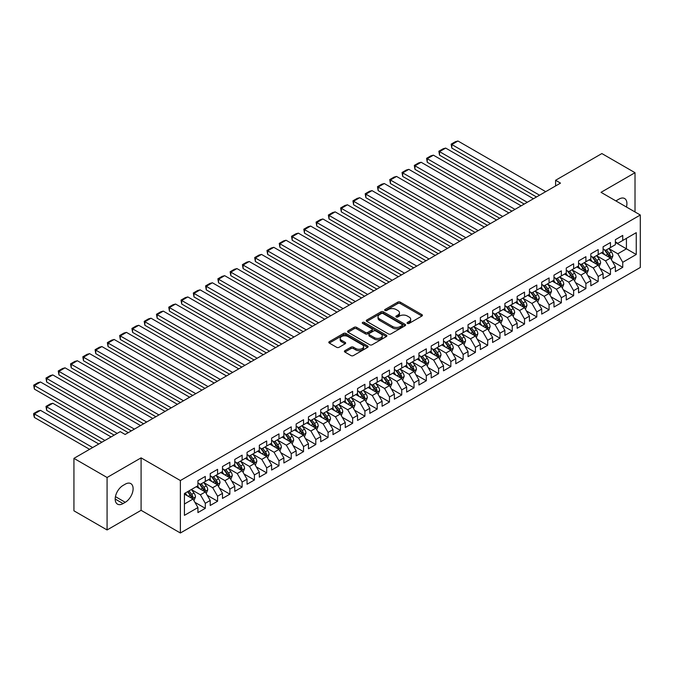 <?xml version="1.0" encoding="UTF-8"?>
<svg xmlns="http://www.w3.org/2000/svg" width="674" height="674" viewBox="0 0 674 674"><rect width="100%" height="100%" fill="white"/><g stroke="black" fill="none" stroke-linecap="round" stroke-linejoin="round"><path stroke-width="1.01" d="M407.425 323.419A1.196 0.691 0 0 0 409.118 323.419L421.924 316.022A1.702 0.986 0 0 0 422.421 315.331A1.702 0.986 0 0 0 421.924 314.632L400.23 302.112A1.702 0.986 0 0 0 397.82 302.112L385.014 309.501A1.196 0.691 0 0 0 384.66 309.989A1.196 0.691 0 0 0 385.014 310.478A1.196 0.691 0 0 0 386.699 310.478L388.359 309.518A5.451 3.151 0 0 1 396.068 309.518L397.879 310.562A5.451 3.151 0 0 1 399.471 312.787A5.451 3.151 0 0 1 397.879 315.019L396.219 315.971A1.196 0.691 0 0 0 395.874 316.46A1.196 0.691 0 0 0 396.219 316.949A1.196 0.691 0 0 0 397.904 316.949L399.564 315.988A5.451 3.151 0 0 1 407.281 315.988L409.084 317.033A5.451 3.151 0 0 1 410.685 319.257A5.451 3.151 0 0 1 409.084 321.49L407.425 322.442A1.196 0.691 0 0 0 407.079 322.93A1.196 0.691 0 0 0 407.425 323.419L407.425 322.442M344.911 350.674A1.702 0.986 0 0 0 344.414 351.373A1.702 0.986 0 0 0 344.911 352.064L350.994 355.577A1.702 0.986 0 0 0 353.412 355.577L367.625 347.371A1.702 0.986 0 0 0 368.13 346.672A1.702 0.986 0 0 0 367.625 345.981L345.939 333.453A1.702 0.986 0 0 0 343.529 333.453L329.308 341.667A1.702 0.986 0 0 0 328.802 342.358A1.702 0.986 0 0 0 329.308 343.058L336.655 347.304A1.702 0.986 0 0 0 339.064 347.304L345.155 343.782A1.702 0.986 0 0 0 345.652 343.091A1.702 0.986 0 0 0 345.155 342.392L341.507 340.294A4.558 2.629 0 0 1 340.176 338.432A4.558 2.629 0 0 1 342.99 335.997A4.558 2.629 0 0 1 347.952 336.57L362.233 344.81A4.558 2.629 0 0 1 363.572 346.672A4.558 2.629 0 0 1 360.759 349.107A4.558 2.629 0 0 1 355.788 348.534L353.412 347.161A1.702 0.986 0 0 0 350.994 347.161L344.911 350.674L344.911 352.064L350.994 348.576L350.994 347.161M107.082 477.495L107.082 529.958L141.093 510.319L141.093 457.865L107.082 477.495L73.938 458.362L120.216 431.638L125.128 434.469L560.498 183.117L555.587 180.278L555.587 185.957M141.093 457.865L180.379 480.545L640.3 215.014L640.3 267.468L180.379 532.999L180.379 480.545M635.018 211.965L635.018 172.696L601.014 192.334L640.3 215.014M635.018 172.696L601.874 153.562L555.587 180.278M388.477 333.942A1.702 0.986 0 0 0 390.886 333.942L405.108 325.727A1.702 0.986 0 0 0 405.605 325.037A1.702 0.986 0 0 0 405.108 324.337L383.413 311.818A1.702 0.986 0 0 0 381.004 311.818L366.782 320.024A1.702 0.986 0 0 0 366.285 320.723A1.702 0.986 0 0 0 366.782 321.414L388.477 333.942M363.101 323.672A1.196 0.691 0 0 1 364.314 323.84L364.314 322.425L386.371 335.155A1.702 0.986 0 0 1 386.868 335.854A1.702 0.986 0 0 1 386.371 336.553L372.149 344.759A1.702 0.986 0 0 1 369.74 344.759L348.045 332.24L348.045 330.841A1.702 0.986 0 0 0 347.548 331.541A1.702 0.986 0 0 0 348.045 332.24M348.045 330.841L354.128 327.328A1.702 0.986 0 0 1 356.538 327.328L365.342 332.408A1.702 0.986 0 0 0 367.751 332.408L371.787 330.083A1.702 0.986 0 0 0 372.284 329.384A1.702 0.986 0 0 0 371.787 328.685L362.629 323.402A1.196 0.691 0 0 1 362.275 322.913A1.196 0.691 0 0 1 363.016 322.273A1.196 0.691 0 0 1 364.314 322.425M615.379 242.446L626.424 248.824L626.424 238.335L636.248 232.665L622.742 240.466L622.742 235.428L615.379 239.683L615.379 244.713L610.467 247.552L610.467 242.522L603.095 246.768L603.095 251.806L598.192 254.637L598.192 249.607L590.82 253.862L590.82 258.892L585.908 261.731L585.908 256.693L578.545 260.948L578.545 265.977L573.633 268.816L573.633 263.787L566.27 268.033L566.27 273.071L561.358 275.902L561.358 270.872L553.986 275.127L553.986 280.157L549.074 282.996L549.074 277.958L541.711 282.212L541.711 287.25L536.799 290.081L536.799 285.051L529.435 289.298L529.435 294.336L524.524 297.167L524.524 292.137L517.152 296.392L517.152 301.421L512.248 304.26L512.248 299.222L504.877 303.477L504.877 308.515L499.965 311.346L499.965 306.316L492.601 310.571L492.601 315.601L487.69 318.431L487.69 313.402L480.326 317.656L480.326 322.686L475.414 325.525L475.414 320.487L468.042 324.742L468.042 329.78L463.131 332.611L463.131 327.581L455.767 331.835L455.767 336.865L450.855 339.704L450.855 334.666L443.492 338.921L443.492 343.951L438.58 346.79L438.58 341.76L431.208 346.006L431.208 351.044L426.305 353.875L426.305 348.846L418.933 353.1L418.933 358.13L414.021 360.969L414.021 355.931L406.658 360.186L406.658 365.215L401.746 368.055L401.746 363.025L394.383 367.271L394.383 372.309L389.471 375.14L389.471 370.11L382.099 374.365L382.099 379.395L377.187 382.234L377.187 377.196L369.824 381.45L369.824 386.48L364.912 389.319L364.912 384.29L357.549 388.536L357.549 393.574L352.637 396.405L352.637 391.375L345.265 395.63L345.265 400.659L340.362 403.499L340.362 398.46L332.99 402.715L332.99 407.753L328.078 410.584L328.078 405.554L320.714 409.809L320.714 414.839L315.803 417.669L315.803 412.64L308.439 416.894L308.439 421.924L303.527 424.763L303.527 419.725L296.156 423.98L296.156 429.018L291.244 431.849L291.244 426.819L283.88 431.074L283.88 436.103L278.969 438.934L278.969 433.904L271.605 438.159L271.605 443.189L266.693 446.028L266.693 440.99L259.322 445.244L259.322 450.283L254.418 453.113L254.418 448.084L247.046 452.338L247.046 457.368L242.134 460.207L242.134 455.169L234.771 459.424L234.771 464.453L229.859 467.293L229.859 462.263L222.496 466.509L222.496 471.547L217.584 474.378L217.584 469.348L210.212 473.603L210.212 478.633L205.3 481.472L205.3 476.434L197.937 480.688L197.937 485.718L184.432 493.52L184.432 515.349L197.937 507.556L193.025 499.046L184.432 494.084M636.248 232.665L636.248 254.494L622.742 262.296L617.831 253.786L608.934 248.647M612.371 261.335L622.742 267.325L622.742 262.296M622.742 267.325L615.379 271.58L615.379 266.55L610.467 269.381L605.555 260.88L596.65 255.741M600.087 268.429L610.467 274.419L610.467 269.381M610.467 274.419L603.095 278.674L603.095 273.636L598.192 276.475L593.28 267.966L584.375 262.826M587.812 275.514L598.192 281.505L598.192 276.475M598.192 281.505L590.82 285.759L590.82 280.721L585.908 283.56L580.996 275.051L572.1 269.912M575.537 282.6L585.908 288.59L585.908 283.56M585.908 288.59L578.545 292.845L578.545 287.815L573.633 290.646L568.721 282.145L559.816 277.006M563.262 289.694L573.633 295.684L573.633 290.646M573.633 295.684L566.27 299.938L566.27 294.9L561.358 297.739L556.446 289.23L547.541 284.091M550.978 296.779L561.358 302.769L561.358 297.739M561.358 302.769L553.986 307.024L553.986 301.994L549.074 304.825L544.162 296.316L535.266 291.176M538.703 303.873L549.074 309.855L549.074 304.825M549.074 309.855L541.711 314.109L541.711 309.08L536.799 311.91L531.887 303.41L522.99 298.27M526.428 310.958L536.799 316.949L536.799 311.91M536.799 316.949L529.435 321.203L529.435 316.165L524.524 319.004L519.612 310.495L510.707 305.356M514.144 318.044L524.524 324.034L524.524 319.004M524.524 324.034L517.152 328.289L517.152 323.259L512.248 326.09L507.337 317.589L498.431 312.45M501.869 325.138L512.248 331.128L512.248 326.09M512.248 331.128L504.877 335.374L504.877 330.344L499.965 333.183L495.053 324.674L486.156 319.535M489.594 332.223L499.965 338.213L499.965 333.183M499.965 338.213L492.601 342.468L492.601 337.43L487.69 340.269L482.778 331.76L473.881 326.62M477.318 339.308L487.69 345.299L487.69 340.269M487.69 345.299L480.326 349.553L480.326 344.524L475.414 347.354L470.503 338.853L461.597 333.714M465.035 346.402L475.414 352.392L475.414 347.354M475.414 352.392L468.042 356.639L468.042 351.609L463.131 354.448L458.219 345.939L449.322 340.8M452.76 353.488L463.131 359.478L463.131 354.448M463.131 359.478L455.767 363.733L455.767 358.694L450.855 361.534L445.944 353.024L437.047 347.885M440.484 360.573L450.855 366.563L450.855 361.534M450.855 366.563L443.492 370.818L443.492 365.788L438.58 368.619L433.668 360.118L424.763 354.979M428.201 367.667L438.58 373.657L438.58 368.619M438.58 373.657L431.208 377.903L431.208 372.874L426.305 375.713L421.393 367.204L412.488 362.064M415.925 374.752L426.305 380.743L426.305 375.713M426.305 380.743L418.933 384.997L418.933 379.959L414.021 382.798L409.11 374.289L400.213 369.15M403.65 381.838L414.021 387.828L414.021 382.798M414.021 387.828L406.658 392.083L406.658 387.053L401.746 389.884L396.834 381.383L387.938 376.244M391.375 388.932L401.746 394.922L401.746 389.884M401.746 394.922L394.383 399.177L394.383 394.138L389.471 396.978L384.559 388.468L375.654 383.329M379.091 396.017L389.471 402.007L389.471 396.978M389.471 402.007L382.099 406.262L382.099 401.232L377.187 404.063L372.284 395.554L363.379 390.414M366.816 403.111L377.187 409.093L377.187 404.063M377.187 409.093L369.824 413.347L369.824 408.318L364.912 411.148L360 402.648L351.103 397.508M354.541 410.196L364.912 416.187L364.912 411.148M364.912 416.187L357.549 420.441L357.549 415.403L352.637 418.242L347.725 409.733L338.82 404.594M342.257 417.282L352.637 423.272L352.637 418.242M352.637 423.272L345.265 427.527L345.265 422.497L340.362 425.328L335.45 416.818L326.545 411.688M329.982 424.376L340.362 430.366L340.362 425.328M340.362 430.366L332.99 434.612L332.99 429.582L328.078 432.413L323.166 423.912L314.269 418.773M317.707 431.461L328.078 437.451L328.078 432.413M328.078 437.451L320.714 441.706L320.714 436.668L315.803 439.507L310.891 430.998L301.994 425.858M305.432 438.547L315.803 444.537L315.803 439.507M315.803 444.537L308.439 448.791L308.439 443.762L303.527 446.592L298.616 438.092L289.71 432.952M293.148 445.64L303.527 451.631L303.527 446.592M303.527 451.631L296.156 455.877L296.156 450.847L291.244 453.686L286.34 445.177L277.435 440.038M280.873 452.726L291.244 458.716L291.244 453.686M291.244 458.716L283.88 462.971L283.88 457.932L278.969 460.772L274.057 452.262L265.16 447.123M268.597 459.811L278.969 465.801L278.969 460.772M278.969 465.801L271.605 470.056L271.605 465.026L266.693 467.857L261.782 459.356L252.876 454.217M256.314 466.905L266.693 472.895L266.693 467.857M266.693 472.895L259.322 477.141L259.322 472.112L254.418 474.951L249.506 466.442L240.601 461.302M244.039 473.991L254.418 479.981L254.418 474.951M254.418 479.981L247.046 484.235L247.046 479.197L242.134 482.036L237.223 473.527L228.326 468.388M231.763 481.076L242.134 487.066L242.134 482.036M242.134 487.066L234.771 491.321L234.771 486.291L229.859 489.122L224.948 480.621L216.051 475.482M219.488 488.17L229.859 494.16L229.859 489.122M229.859 494.16L222.496 498.415L222.496 493.376L217.584 496.216L212.672 487.706L203.767 482.567M207.204 495.255L217.584 501.245L217.584 496.216M217.584 501.245L210.212 505.5L210.212 500.462L205.3 503.301L200.397 494.792L191.492 489.653M194.929 502.341L205.3 508.331L205.3 503.301M205.3 508.331L197.937 512.585L197.937 507.556M197.937 482.887L200.397 484.303L205.3 481.472M184.432 504.009L193.025 499.046M210.212 475.802L212.672 477.217L217.584 474.378M200.397 494.792L205.3 491.961L196.218 486.712M210.212 500.462L205.3 491.961M222.496 468.708L224.948 470.123L229.859 467.293M212.672 487.706L217.584 484.876L208.493 479.627M222.496 493.376L217.584 484.876M234.771 461.623L237.223 463.038L242.134 460.207M224.948 480.621L229.859 477.782L220.777 472.541M234.771 486.291L229.859 477.782M247.046 454.529L249.506 455.953L254.418 453.113M237.223 473.527L242.134 470.696L233.052 465.448M247.046 479.197L242.134 470.696M259.322 447.443L261.782 448.859L266.693 446.028M249.506 466.442L254.418 463.602L245.328 458.362M259.322 472.112L254.418 463.602M271.605 440.358L274.057 441.773L278.969 438.934M261.782 459.356L266.693 456.517L257.603 451.268M271.605 465.026L266.693 456.517M283.88 433.264L286.34 434.688L291.244 431.849M274.057 452.262L278.969 449.432L269.886 444.183M283.88 457.932L278.969 449.432M296.156 426.179L298.616 427.594L303.527 424.763M286.34 445.177L291.244 442.338L282.162 437.097M296.156 450.847L291.244 442.338M308.439 419.093L310.891 420.509L315.803 417.669M298.616 438.092L303.527 435.252L294.437 430.004M308.439 443.762L303.527 435.252M320.714 411.999L323.166 413.423L328.078 410.584M310.891 430.998L315.803 428.167L306.721 422.918M320.714 436.668L315.803 428.167M332.99 404.914L335.45 406.329L340.362 403.499M323.166 423.912L328.078 421.073L318.996 415.833M332.99 429.582L328.078 421.073M345.265 397.829L347.725 399.244L352.637 396.405M335.45 416.818L340.362 413.988L331.271 408.739M345.265 422.497L340.362 413.988M357.549 390.735L360 392.158L364.912 389.319M347.725 409.733L352.637 406.902L343.546 401.653M357.549 415.403L352.637 406.902M369.824 383.649L372.284 385.065L377.187 382.234M360 402.648L364.912 399.808L355.83 394.568M369.824 408.318L364.912 399.808M382.099 376.564L384.559 377.979L389.471 375.14M372.284 395.554L377.187 392.723L368.105 387.474M382.099 401.232L377.187 392.723M394.383 369.47L396.834 370.885L401.746 368.055M384.559 388.468L389.471 385.638L380.38 380.389M394.383 394.138L389.471 385.638M406.658 362.385L409.11 363.8L414.021 360.969M396.834 381.383L401.746 378.544L392.664 373.303M406.658 387.053L401.746 378.544M418.933 355.299L421.393 356.714L426.305 353.875M409.11 374.289L414.021 371.458L404.939 366.209M418.933 379.959L414.021 371.458M431.208 348.205L433.668 349.621L438.58 346.79M421.393 367.204L426.305 364.364L417.214 359.124M431.208 372.874L426.305 364.364M443.492 341.12L445.944 342.535L450.855 339.704M433.668 360.118L438.58 357.279L429.49 352.039M443.492 365.788L438.58 357.279M455.767 334.026L458.219 335.45L463.131 332.611M445.944 353.024L450.855 350.194L441.773 344.945M455.767 358.694L450.855 350.194M468.042 326.941L470.503 328.356L475.414 325.525M458.219 345.939L463.131 343.1L454.049 337.859M468.042 351.609L463.131 343.1M480.326 319.855L482.778 321.271L487.69 318.431M470.503 338.853L475.414 336.014L466.324 330.766M480.326 344.524L475.414 336.014M492.601 312.761L495.053 314.185L499.965 311.346M482.778 331.76L487.69 328.929L478.607 323.68M492.601 337.43L487.69 328.929M504.877 305.676L507.337 307.091L512.248 304.26M495.053 324.674L499.965 321.835L490.883 316.595M504.877 330.344L499.965 321.835M517.152 298.59L519.612 300.006L524.524 297.167M507.337 317.589L512.248 314.75L503.158 309.501M517.152 323.259L512.248 314.75M529.435 291.497L531.887 292.92L536.799 290.081M519.612 310.495L524.524 307.664L515.433 302.415M529.435 316.165L524.524 307.664M541.711 284.411L544.162 285.827L549.074 282.996M531.887 303.41L536.799 300.57L527.717 295.33M541.711 309.08L536.799 300.57M553.986 277.326L556.446 278.741L561.358 275.902M544.162 296.316L549.074 293.485L539.992 288.236M553.986 301.994L549.074 293.485M566.27 270.232L568.721 271.656L573.633 268.816M556.446 289.23L561.358 286.399L552.267 281.151M566.27 294.9L561.358 286.399M578.545 263.146L580.996 264.562L585.908 261.731M568.721 282.145L573.633 279.306L564.551 274.065M578.545 287.815L573.633 279.306M590.82 256.061L593.28 257.476L598.192 254.637M580.996 275.051L585.908 272.22L576.826 266.971M590.82 280.721L585.908 272.22M603.095 248.967L605.555 250.383L610.467 247.552M593.28 267.966L598.192 265.135L589.101 259.886M603.095 273.636L598.192 265.135M615.379 241.882L617.831 243.297L622.742 240.466M605.555 260.88L610.467 258.041L601.376 252.801M615.379 266.55L610.467 258.041M73.938 458.362L73.938 510.816L107.082 529.958M141.093 510.319L180.379 532.999M617.831 253.786L626.424 248.824L636.248 254.494M626.432 207.011A11.113 6.42 120 0 0 624.613 198.518A11.113 6.42 120 0 0 619.061 199.066L616.853 200.338A11.113 6.42 120 0 0 615.926 200.945M123.047 485.44A11.113 6.42 120 0 0 115.785 495.23A11.113 6.42 120 0 0 117.487 504.135A11.113 6.42 120 0 0 123.047 503.588L125.254 502.307A11.113 6.42 120 0 0 132.517 492.517A11.113 6.42 120 0 0 130.807 483.612A11.113 6.42 120 0 0 125.254 484.159L123.047 485.44M407.905 323.587L409.084 322.905A5.451 3.151 0 0 0 410.685 320.681L410.685 319.257M399.471 312.787L399.471 314.21A5.451 3.151 0 0 1 397.879 316.435L396.7 317.117M421.899 316.039L400.23 303.527A1.702 0.986 0 0 0 397.82 303.527L385.486 310.647M405.082 325.744L383.413 313.233A1.702 0.986 0 0 0 381.004 313.233L366.808 321.431M402.092 325.525A1.196 0.691 0 0 0 402.445 325.037A1.196 0.691 0 0 0 402.092 324.548L383.051 313.553A1.196 0.691 0 0 0 381.366 313.553L379.622 314.564A5.451 3.151 0 0 0 378.021 316.788A5.451 3.151 0 0 0 379.622 319.013L392.639 326.528A5.451 3.151 0 0 0 400.348 326.528L402.092 325.525L402.092 326.941A1.196 0.691 0 0 0 402.445 326.452L402.445 325.037M378.021 316.788L378.021 318.204A5.451 3.151 0 0 0 379.622 320.436L379.622 319.013M402.092 326.941L400.348 327.952A5.451 3.151 0 0 1 392.639 327.952L379.622 320.436M348.07 332.248L354.128 328.752L354.128 327.328M372.284 329.384L372.284 330.799A1.702 0.986 0 0 1 371.787 331.498L367.751 333.832A1.702 0.986 0 0 1 365.342 333.832L356.538 328.752A1.702 0.986 0 0 0 354.128 328.752M364.314 323.84L386.345 336.562M374.466 337.682A4.558 2.629 0 0 0 379.437 338.255A4.558 2.629 0 0 0 382.251 335.821A4.558 2.629 0 0 0 380.92 333.959L375.881 331.052A1.702 0.986 0 0 0 373.472 331.052L369.436 333.386A1.702 0.986 0 0 0 368.939 334.077A1.702 0.986 0 0 0 369.436 334.776L374.466 337.682L374.466 339.098A4.558 2.629 0 0 0 379.437 339.671A4.558 2.629 0 0 0 382.251 337.236L382.251 335.821M368.939 334.077L368.939 335.5A1.702 0.986 0 0 0 369.436 336.191L369.436 334.776M374.466 339.098L369.436 336.191M363.572 346.672L363.572 348.087A4.558 2.629 0 0 1 360.759 350.522A4.558 2.629 0 0 1 355.788 349.949L353.412 348.576A1.702 0.986 0 0 0 350.994 348.576M340.176 338.432L340.176 339.848A4.558 2.629 0 0 0 341.507 341.71L341.507 340.294M345.13 343.799L341.507 341.71M367.625 345.981L367.625 347.371L345.939 334.868A1.702 0.986 0 0 0 343.529 334.868L329.325 343.066M611.377 259.616L612.893 255.901A4.6 2.654 -120 0 0 611.428 251.983L608.816 248.504M604.662 254.696L602.682 252.042M451.816 176.436L511.937 211.156L427.257 162.266L426.583 158.331L430.88 155.846L433.399 155.172L427.257 158.719L427.257 162.266M609.599 257.544L610.408 256.095A4.6 2.654 -120 0 0 609.094 253.331L606.49 249.852M604.999 250.062L608.218 254.368A2.342 1.356 60 0 1 608.647 255.075L610.408 256.095M604.19 249.599L607.619 254.182A4.6 2.654 60 0 1 608.942 256.946L609.035 257.215M539.562 195.199L451.816 144.539L451.816 148.086L536.496 196.977M545.704 191.66L457.949 141.001L451.816 144.539L451.142 144.152L455.439 141.675L457.949 141.001M451.816 148.086L451.142 144.152M599.093 266.702L600.618 262.986A4.6 2.654 -120 0 0 599.152 259.069L596.541 255.589M592.387 261.782L590.399 259.136M439.541 183.53L499.661 218.241L414.982 169.351L414.308 165.416L418.605 162.94L421.124 162.266L414.982 165.804L414.982 169.351M597.324 264.629L598.133 263.189A4.6 2.654 -120 0 0 596.819 260.417L594.207 256.937M592.724 257.156L595.942 261.453A2.342 1.356 60 0 1 596.364 262.169L598.133 263.189M591.907 256.684L595.344 261.268A4.6 2.654 60 0 1 596.659 264.039L596.751 264.301M586.818 273.796L588.343 270.08A4.6 2.654 -120 0 0 586.869 266.163L584.265 262.675M580.112 268.867L578.124 266.222M427.257 190.616L487.378 225.327L402.707 176.436L402.033 172.502L406.329 170.025L408.84 169.351L402.707 172.898L402.707 176.436M585.04 271.715L585.858 270.274A4.6 2.654 -120 0 0 584.543 267.511L581.932 264.023M580.44 264.242L583.667 268.538A2.342 1.356 60 0 1 584.088 269.255L585.858 270.274M579.632 263.778L583.069 268.362A4.6 2.654 60 0 1 584.383 271.125L584.476 271.395M527.287 202.293L439.541 151.633L439.541 155.172L524.212 204.062M533.42 198.746L445.674 148.086L439.541 151.633L438.858 151.237L443.155 148.76L445.674 148.086M439.541 155.172L438.858 151.237M515.003 209.378L426.583 158.331M521.145 205.84L433.399 155.172M574.543 280.881L576.059 277.166A4.6 2.654 -120 0 0 574.593 273.248L571.99 269.769M567.828 275.961L565.848 273.307M414.982 197.709L475.103 232.42L390.423 183.53L389.749 179.596L394.046 177.11L396.565 176.436L390.423 179.983L390.423 183.53M572.765 278.809L573.582 277.359A4.6 2.654 -120 0 0 572.26 274.596L569.656 271.117M568.165 271.327L571.384 275.632A2.342 1.356 60 0 1 571.813 276.34L573.582 277.359M567.356 270.864L570.785 275.447A4.6 2.654 60 0 1 572.108 278.21L572.201 278.48M562.268 287.966L563.784 284.251A4.6 2.654 -120 0 0 562.318 280.333L559.706 276.854M555.553 283.046L553.573 280.401M402.707 204.795L462.827 239.506L378.148 190.616L377.474 186.681L381.77 184.204L384.29 183.53L378.148 187.069L378.148 190.616M560.49 285.894L561.299 284.453A4.6 2.654 -120 0 0 559.984 281.681L557.373 278.202M555.89 278.421L559.108 282.718A2.342 1.356 60 0 1 559.538 283.434L561.299 284.453M555.081 277.949L558.51 282.532A4.6 2.654 60 0 1 559.824 285.304L559.917 285.565M502.728 216.472L414.308 165.416M508.87 212.925L421.124 162.266M490.453 223.557L402.033 172.502M496.586 220.01L408.84 169.351M549.984 295.06L551.509 291.345A4.6 2.654 -120 0 0 550.043 287.427L547.431 283.939M543.278 290.132L541.289 287.486M390.423 211.88L450.552 246.591L365.872 197.709L365.198 193.775L369.495 191.29L372.006 190.616L365.872 194.163L365.872 197.709M548.206 292.988L549.024 291.539A4.6 2.654 -120 0 0 547.709 288.775L545.097 285.287M543.606 285.506L546.833 289.812A2.342 1.356 60 0 1 547.254 290.519L549.024 291.539M542.797 285.043L546.235 289.626A4.6 2.654 60 0 1 547.549 292.39L547.642 292.659M478.178 230.643L389.749 179.596M484.311 227.104L396.565 176.436M537.709 302.146L539.234 298.43A4.6 2.654 -120 0 0 537.759 294.513L535.156 291.033M530.994 297.226L529.014 294.58M378.148 218.974L438.269 253.685L353.597 204.795L352.915 200.86L357.212 198.375L359.731 197.701L353.597 201.248L353.597 204.795M535.931 300.073L536.748 298.624A4.6 2.654 -120 0 0 535.426 295.861L532.822 292.381M531.331 292.592L534.549 296.897A2.342 1.356 60 0 1 534.979 297.605L536.748 298.624M530.522 292.128L533.96 296.712A4.6 2.654 60 0 1 535.274 299.475L535.367 299.745M465.894 237.737L377.474 186.681M472.036 234.19L384.29 183.53M525.434 309.231L526.95 305.524A4.6 2.654 -120 0 0 525.484 301.598L522.872 298.119M518.719 304.311L516.739 301.666M365.872 226.06L425.993 260.771L341.314 211.88L340.64 207.946L344.936 205.469L347.455 204.795L341.314 208.342L341.314 211.88M523.656 307.159L524.465 305.718A4.6 2.654 -120 0 0 523.15 302.946L520.547 299.467M519.056 299.686L522.274 303.982A2.342 1.356 60 0 1 522.704 304.699L524.465 305.718M518.247 299.214L521.676 303.797A4.6 2.654 60 0 1 522.999 306.569L523.091 306.83M513.15 316.325L514.675 312.61A4.6 2.654 -120 0 0 513.209 308.692L510.597 305.212M506.444 311.396L504.464 308.751M353.597 233.145L413.718 267.856L329.038 218.974L328.364 215.04L332.661 212.554L335.18 211.88L329.038 215.427L329.038 218.974M511.381 314.252L512.189 312.803A4.6 2.654 -120 0 0 510.875 310.04L508.263 306.552M506.781 306.771L509.999 311.076A2.342 1.356 60 0 1 510.42 311.784L512.189 312.803M505.972 306.308L509.401 310.891A4.6 2.654 60 0 1 510.715 313.654L510.808 313.924M500.875 323.41L502.4 319.695A4.6 2.654 -120 0 0 500.925 315.777L498.322 312.298M494.168 318.49L492.18 315.845M341.314 240.239L401.434 274.95L316.763 226.06L316.089 222.125L320.386 219.64L322.897 218.974L316.763 222.513L316.763 226.06M499.097 321.338L499.914 319.897A4.6 2.654 -120 0 0 498.6 317.125L495.988 313.646M494.497 313.865L497.724 318.162A2.342 1.356 60 0 1 498.145 318.869L499.914 319.897M493.688 313.393L497.126 317.976A4.6 2.654 60 0 1 498.44 320.74L498.533 321.009M488.599 330.496L490.116 326.789A4.6 2.654 -120 0 0 488.65 322.871L486.047 319.383M481.885 325.576L479.905 322.93M329.038 247.324L389.159 282.035L304.479 233.145L303.806 229.211L308.102 226.734L310.621 226.06L304.479 229.607L304.479 233.145M486.822 328.423L487.639 326.983A4.6 2.654 -120 0 0 486.316 324.211L483.713 320.731M482.222 320.95L485.44 325.247A2.342 1.356 60 0 1 485.87 325.963L487.639 326.983M481.413 320.479L484.842 325.062A4.6 2.654 60 0 1 486.165 327.834L486.257 328.095M476.324 337.59L477.841 333.874A4.6 2.654 -120 0 0 476.375 329.957L473.763 326.477M469.609 332.661L467.63 330.016M316.763 254.41L376.884 289.121L292.204 240.239L291.53 236.304L295.827 233.819L298.346 233.145L292.204 236.692L292.204 240.239M474.547 335.517L475.355 334.068A4.6 2.654 -120 0 0 474.041 331.305L471.429 327.817M469.946 328.036L473.165 332.341A2.342 1.356 60 0 1 473.595 333.049L475.355 334.068M469.138 327.572L472.567 332.156A4.6 2.654 60 0 1 473.881 334.919L473.974 335.189M464.041 344.675L465.566 340.96A4.6 2.654 -120 0 0 464.1 337.042L461.488 333.563M457.334 339.755L455.346 337.11M304.479 261.504L364.609 296.215L279.929 247.324L279.255 243.39L283.552 240.913L286.062 240.239L279.929 243.777L279.929 247.324M462.263 342.603L463.08 341.162A4.6 2.654 -120 0 0 461.766 338.39L459.154 334.911M457.663 335.13L460.89 339.426A2.342 1.356 60 0 1 461.311 340.143L463.08 341.162M456.854 334.658L460.291 339.241A4.6 2.654 60 0 1 461.606 342.013L461.698 342.274M451.765 351.769L453.29 348.054A4.6 2.654 -120 0 0 451.816 344.136L449.213 340.648M445.051 346.84L443.071 344.195M292.204 268.589L352.325 303.3L267.654 254.41L266.971 250.475L271.268 247.998L273.787 247.324L267.654 250.871L267.654 254.41M449.988 349.688L450.805 348.247A4.6 2.654 -120 0 0 449.482 345.476L446.879 341.996M445.388 342.215L448.614 346.512A2.342 1.356 60 0 1 449.036 347.228L450.805 348.247M444.579 341.743L448.016 346.326A4.6 2.654 60 0 1 449.331 349.098L449.423 349.368M439.49 358.854L441.007 355.139A4.6 2.654 -120 0 0 439.541 351.221L436.929 347.742M432.775 353.934L430.796 351.28M279.929 275.674L340.05 310.394L255.37 261.504L254.696 257.569L258.993 255.084L261.512 254.41L255.37 257.957L255.37 261.504M437.712 356.782L438.521 355.333A4.6 2.654 -120 0 0 437.207 352.569L434.604 349.09M433.112 349.301L436.331 353.606A2.342 1.356 60 0 1 436.76 354.313L438.521 355.333M432.304 348.837L435.733 353.42A4.6 2.654 60 0 1 437.055 356.184L437.148 356.453M427.206 365.94L428.731 362.224A4.6 2.654 -120 0 0 427.265 358.307L424.654 354.827M420.5 361.02L418.52 358.374M267.654 282.768L327.775 317.479L243.095 268.589L242.421 264.655L246.718 262.178L249.237 261.504L243.095 265.042L243.095 268.589M425.437 363.867L426.246 362.427A4.6 2.654 -120 0 0 424.932 359.655L422.32 356.175M420.837 356.394L424.056 360.691A2.342 1.356 60 0 1 424.477 361.407L426.246 362.427M420.028 355.923L423.457 360.506A4.6 2.654 60 0 1 424.772 363.278L424.864 363.539M453.619 244.822L365.198 193.775M459.761 241.275L372.006 190.616M441.344 251.907L352.915 200.86M447.477 248.369L359.731 197.701M429.06 259.001L340.64 207.946M435.202 255.454L347.455 204.795M416.785 266.087L328.364 215.04M422.927 262.54L335.18 211.88M404.51 273.172L316.089 222.125M410.643 269.634L322.897 218.974M392.234 280.266L303.806 229.211M398.368 276.719L310.621 226.06M379.951 287.351L291.53 236.304M386.092 283.805L298.346 233.145M367.675 294.437L279.255 243.39M373.817 290.898L286.062 240.239M355.4 301.531L266.971 250.475M361.534 297.984L273.787 247.324M414.931 373.034L416.456 369.318A4.6 2.654 -120 0 0 414.982 365.401L412.378 361.913M408.225 368.105L406.237 365.46M255.37 289.854L315.499 324.565L230.82 275.674L230.146 271.74L234.442 269.263L236.953 268.589L230.82 272.136L230.82 275.674M413.154 370.953L413.971 369.512A4.6 2.654 -120 0 0 412.657 366.749L410.045 363.261M408.554 363.48L411.78 367.777A2.342 1.356 60 0 1 412.202 368.493L413.971 369.512M407.745 363.016L411.182 367.591A4.6 2.654 60 0 1 412.496 370.363L412.589 370.633M343.117 308.616L254.696 257.569M349.258 305.069L261.512 254.41M402.656 380.119L404.173 376.404A4.6 2.654 -120 0 0 402.707 372.486L400.103 369.007M395.941 375.199L393.961 372.545M243.095 296.939L303.216 331.659L218.536 282.768L217.862 278.834L222.159 276.348L224.678 275.674L218.536 279.221L218.536 282.768M400.878 378.047L401.696 376.598A4.6 2.654 -120 0 0 400.373 373.834L397.77 370.355M396.278 370.565L399.497 374.87A2.342 1.356 60 0 1 399.926 375.578L401.696 376.598M395.469 370.102L398.898 374.685A4.6 2.654 60 0 1 400.221 377.448L400.314 377.718M330.841 315.71L242.421 264.655M336.983 312.163L249.237 261.504M390.381 387.205L391.897 383.489A4.6 2.654 -120 0 0 390.431 379.572L387.82 376.092M383.666 382.284L381.686 379.639M230.82 304.033L290.941 338.744L206.261 289.854L205.587 285.919L209.884 283.442L212.403 282.768L206.261 286.307L206.261 289.854M388.603 385.132L389.412 383.691A4.6 2.654 -120 0 0 388.098 380.92L385.486 377.44M384.003 377.659L387.221 381.956A2.342 1.356 60 0 1 387.651 382.672L389.412 383.691M383.194 377.187L386.623 381.77A4.6 2.654 60 0 1 387.938 384.542L388.039 384.803M318.566 322.795L230.146 271.74M324.708 319.249L236.953 268.589M378.097 394.298L379.622 390.583A4.6 2.654 -120 0 0 378.156 386.665L375.544 383.177M371.391 389.37L369.403 386.724M218.536 311.118L278.665 345.829L193.986 296.939L193.312 293.013L197.608 290.528L200.119 289.854L193.986 293.401L193.986 296.939M376.319 392.217L377.137 390.777A4.6 2.654 -120 0 0 375.822 388.013L373.211 384.525M371.719 384.744L374.946 389.041A2.342 1.356 60 0 1 375.367 389.757L377.137 390.777M370.911 384.281L374.348 388.864A4.6 2.654 60 0 1 375.662 391.628L375.755 391.897M306.291 329.881L217.862 278.834M312.424 326.342L224.678 275.674M365.822 401.384L367.347 397.668A4.6 2.654 -120 0 0 365.872 393.751L363.269 390.271M359.107 396.464L357.127 393.81M206.261 318.212L266.382 352.923L181.71 304.033L181.028 300.099L185.325 297.613L187.844 296.939L181.71 300.486L181.71 304.033M364.044 399.311L364.861 397.862A4.6 2.654 -120 0 0 363.539 395.099L360.935 391.619M359.444 391.83L362.671 396.135A2.342 1.356 60 0 1 363.092 396.843L364.861 397.862M358.635 391.367L362.073 395.95A4.6 2.654 60 0 1 363.387 398.713L363.48 398.983M294.007 336.975L205.587 285.919M300.149 333.428L212.403 282.768M353.547 408.469L355.063 404.754A4.6 2.654 -120 0 0 353.597 400.836L350.986 397.357M346.832 403.549L344.852 400.904M193.986 325.298L254.106 360.009L169.427 311.118L168.753 307.184L173.05 304.707L175.569 304.033L169.427 307.571L169.427 311.118M351.769 406.397L352.578 404.956A4.6 2.654 -120 0 0 351.264 402.184L348.66 398.705M347.169 398.924L350.387 403.221A2.342 1.356 60 0 1 350.817 403.937L352.578 404.956M346.36 398.452L349.789 403.035A4.6 2.654 60 0 1 351.112 405.807L351.205 406.068M281.732 344.06L193.312 293.013M287.874 340.513L200.119 289.854M341.263 415.563L342.788 411.848A4.6 2.654 -120 0 0 341.322 407.93L338.71 404.451M334.557 410.635L332.577 407.989M181.71 332.383L241.831 367.094L157.152 318.212L156.478 314.278L160.774 311.792L163.293 311.118L157.152 314.665L157.152 318.212M339.494 413.491L340.303 412.041A4.6 2.654 -120 0 0 338.988 409.278L336.377 405.79M334.894 406.009L338.112 410.314A2.342 1.356 60 0 1 338.542 411.022L340.303 412.041M334.085 405.546L337.514 410.129A4.6 2.654 60 0 1 338.828 412.892L338.921 413.162M269.457 351.146L181.028 300.099M275.59 347.607L187.844 296.939M328.988 422.649L330.513 418.933A4.6 2.654 -120 0 0 329.038 415.016L326.435 411.536M322.282 417.728L320.293 415.083M169.427 339.477L229.556 374.188L144.876 325.298L144.202 321.363L148.499 318.878L151.01 318.212L144.876 321.751L144.876 325.298M327.21 420.576L328.027 419.127A4.6 2.654 -120 0 0 326.713 416.363L324.101 412.884M322.61 413.095L325.837 417.4A2.342 1.356 60 0 1 326.258 418.107L328.027 419.127M321.801 412.631L325.239 417.214A4.6 2.654 60 0 1 326.553 419.978L326.646 420.247M257.173 358.239L168.753 307.184M263.315 354.692L175.569 304.033M316.713 429.734L318.229 426.027A4.6 2.654 -120 0 0 316.763 422.101L314.16 418.621M309.998 424.814L308.018 422.168M157.152 346.562L217.272 381.273L132.593 332.383L131.919 328.449L136.215 325.972L138.734 325.298L132.593 328.845L132.593 332.383M314.935 427.661L315.752 426.221A4.6 2.654 -120 0 0 314.429 423.449L311.826 419.969M310.335 420.188L313.553 424.485A2.342 1.356 60 0 1 313.983 425.201L315.752 426.221M309.526 419.717L312.955 424.3A4.6 2.654 60 0 1 314.278 427.072L314.37 427.333M244.898 365.325L156.478 314.278M251.04 361.778L163.293 311.118M304.437 436.828L305.954 433.112A4.6 2.654 -120 0 0 304.488 429.195L301.876 425.715M297.723 431.899L295.743 429.254M144.876 353.648L204.997 388.359L120.317 339.477L119.643 335.542L123.94 333.057L126.459 332.383L120.317 335.93L120.317 339.477M302.66 434.755L303.469 433.306A4.6 2.654 -120 0 0 302.154 430.543L299.542 427.055M298.06 427.274L301.278 431.579A2.342 1.356 60 0 1 301.708 432.287L303.469 433.306M297.251 426.811L300.68 431.394A4.6 2.654 60 0 1 301.994 434.157L302.095 434.427M232.623 372.41L144.202 321.363M238.764 368.872L151.01 318.212M292.154 443.913L293.679 440.198A4.6 2.654 -120 0 0 292.213 436.28L289.601 432.801M285.447 438.993L283.459 436.348M132.593 360.742L192.722 395.453L108.042 346.562L107.368 342.628L111.665 340.151L114.176 339.477L108.042 343.015L108.042 346.562M290.384 441.841L291.193 440.4A4.6 2.654 -120 0 0 289.879 437.628L287.267 434.149M285.776 434.368L289.003 438.664A2.342 1.356 60 0 1 289.424 439.372L291.193 440.4M284.967 433.896L288.405 438.479A4.6 2.654 60 0 1 289.719 441.251L289.812 441.512M220.347 379.504L131.919 328.449M226.481 375.957L138.734 325.298M279.878 451.007L281.403 447.292A4.6 2.654 -120 0 0 279.929 443.374L277.326 439.886M273.164 446.078L271.184 443.433M120.317 367.827L180.438 402.538L95.767 353.648L95.085 349.713L99.381 347.236L101.9 346.562L95.767 350.109L95.767 353.648M278.101 448.926L278.918 447.485A4.6 2.654 -120 0 0 277.595 444.714L274.992 441.234M273.501 441.453L276.728 445.75A2.342 1.356 60 0 1 277.149 446.466L278.918 447.485M272.692 440.981L276.129 445.565A4.6 2.654 60 0 1 277.444 448.336L277.536 448.598M208.064 386.59L119.643 335.542M214.206 383.043L126.459 332.383M267.603 458.093L269.12 454.377A4.6 2.654 -120 0 0 267.654 450.459L265.042 446.98M260.889 453.164L258.909 450.518M108.042 374.913L168.163 409.632L83.483 360.742L82.809 356.807L87.106 354.322L89.625 353.648L83.483 357.195L83.483 360.742M265.826 456.02L266.643 454.571A4.6 2.654 -120 0 0 265.32 451.807L262.717 448.328M261.226 448.539L264.444 452.844A2.342 1.356 60 0 1 264.874 453.551L266.643 454.571M260.417 448.075L263.846 452.658A4.6 2.654 60 0 1 265.168 455.422L265.261 455.691M195.789 393.675L107.368 342.628M201.93 390.136L114.176 339.477M255.32 465.178L256.845 461.463A4.6 2.654 -120 0 0 255.379 457.545L252.767 454.065M248.613 460.258L246.633 457.612M95.767 382.006L155.888 416.717L71.208 367.827L70.534 363.893L74.831 361.416L77.35 360.742L71.208 364.28L71.208 367.827M253.55 463.105L254.359 461.665A4.6 2.654 -120 0 0 253.045 458.893L250.433 455.413M248.95 455.632L252.169 459.929A2.342 1.356 60 0 1 252.598 460.645L254.359 461.665M248.142 455.161L251.571 459.744A4.6 2.654 60 0 1 252.885 462.516L252.977 462.777M183.513 400.769L95.085 349.713M189.647 397.222L101.9 346.562M243.044 472.272L244.569 468.556A4.6 2.654 -120 0 0 243.095 464.639L240.492 461.151M236.338 467.343L234.35 464.698M83.483 389.092L143.613 423.803L58.933 374.913L58.259 370.978L62.556 368.501L65.066 367.827L58.933 371.374L58.933 374.913M241.267 470.191L242.084 468.75A4.6 2.654 -120 0 0 240.77 465.978L238.158 462.499M236.667 462.718L239.893 467.015A2.342 1.356 60 0 1 240.315 467.731L242.084 468.75M235.858 462.254L239.295 466.829A4.6 2.654 60 0 1 240.61 469.601L240.702 469.871M171.23 407.854L82.809 356.807M177.372 404.307L89.625 353.648M230.769 479.357L232.286 475.642A4.6 2.654 -120 0 0 230.82 471.724L228.216 468.245M224.054 474.437L222.075 471.783M71.208 396.177L131.329 430.897L46.649 382.006L45.975 378.072L50.272 375.587L52.791 374.913L46.649 378.459L46.649 382.006M228.992 477.285L229.809 475.836A4.6 2.654 -120 0 0 228.486 473.072L225.883 469.593M224.391 469.803L227.61 474.108A2.342 1.356 60 0 1 228.039 474.816L229.809 475.836M223.583 469.34L227.012 473.923A4.6 2.654 60 0 1 228.334 476.686L228.427 476.956M158.954 414.94L70.534 363.893M165.096 411.401L77.35 360.742M218.494 486.443L220.01 482.727A4.6 2.654 -120 0 0 218.544 478.81L215.933 475.33M211.779 481.522L209.799 478.877M58.933 403.271L114.142 435.143L34.374 389.092L33.7 385.157L37.997 382.68L40.516 382.006L34.374 385.545L34.374 389.092M216.716 484.37L217.525 482.929A4.6 2.654 -120 0 0 216.211 480.158L213.599 476.678M212.116 476.897L215.335 481.194A2.342 1.356 60 0 1 215.764 481.91L217.525 482.929M211.307 476.425L214.736 481.009A4.6 2.654 60 0 1 216.051 483.78L216.152 484.042M146.679 422.034L58.259 370.978M152.821 418.487L65.066 367.827M206.21 493.536L207.735 489.821A4.6 2.654 -120 0 0 206.269 485.903L203.658 482.416M104.933 440.459L46.649 406.818L52.791 403.271L111.075 436.921M199.504 488.608L197.516 485.962M46.649 410.356L45.975 406.422L46.649 406.818L46.649 410.356L101.867 442.237M204.441 491.456L205.25 490.015A4.6 2.654 -120 0 0 203.936 487.251L201.324 483.764M199.833 483.983L203.059 488.279A2.342 1.356 60 0 1 203.481 488.995L205.25 490.015M199.024 483.519L202.461 488.102A4.6 2.654 60 0 1 203.775 490.866L203.868 491.135M45.975 406.422L50.272 403.945L52.791 403.271M134.404 429.119L45.975 378.072M140.537 425.58L52.791 374.913M193.935 500.622L195.46 496.906A4.6 2.654 -120 0 0 193.986 492.989L191.382 489.509M92.658 447.553L34.374 413.903L40.516 410.356L98.792 444.006M187.22 495.702L185.24 493.048M34.374 417.45L33.7 414.931L33.7 413.516L34.374 413.903L34.374 417.45L89.583 449.322M192.157 498.549L192.975 497.1A4.6 2.654 -120 0 0 191.652 494.337L189.049 490.857M187.894 491.523L190.784 495.373A2.342 1.356 60 0 1 191.205 496.081L192.975 497.1M187.574 491.708L190.186 495.188A4.6 2.654 60 0 1 191.5 497.951L191.593 498.221M33.7 413.516L37.997 411.03L40.516 410.356M117.209 433.374L33.7 385.157M128.262 432.666L40.516 382.006M409.084 322.905L409.084 321.49M396.219 316.949L396.219 315.971M397.879 316.435L397.879 315.019M385.014 310.478L385.014 309.501M397.82 303.527L397.82 302.112M400.23 303.527L400.23 302.112M421.924 316.022L421.924 314.632M366.782 321.414L366.782 320.024M381.004 313.233L381.004 311.818M383.413 313.233L383.413 311.818M405.108 325.727L405.108 324.337M392.639 327.952L392.639 326.528M400.348 327.952L400.348 326.528M356.538 328.752L356.538 327.328M365.342 333.832L365.342 332.408M367.751 333.832L367.751 332.408M371.787 331.498L371.787 330.083M386.371 336.553L386.371 335.155M353.412 348.576L353.412 347.161M355.788 349.949L355.788 348.534M345.155 343.782L345.155 342.392M329.308 343.058L329.308 341.667M343.529 334.868L343.529 333.453M345.939 334.868L345.939 333.453M115.187 499.046L123.047 503.588M115.439 496.637L125.254 502.307M609.886 257.712L612.868 255.994M609.094 253.331L611.428 251.983M605.699 255.294L607.619 254.182M597.611 264.798L600.585 263.079M596.819 260.417L599.152 259.069M593.423 262.38L595.344 261.268M585.335 271.883L588.309 270.164M584.543 267.511L586.869 266.163M581.148 269.465L583.069 268.362M573.052 278.977L576.034 277.258M572.26 274.596L574.593 273.248M568.864 276.559L570.785 275.447M560.776 286.062L563.759 284.344M559.984 281.681L562.318 280.333M556.589 283.644L558.51 282.532M548.501 293.148L551.475 291.429M547.709 288.775L550.043 287.427M544.314 290.73L546.235 289.626M536.226 300.242L539.2 298.523M535.426 295.861L537.759 294.513M532.03 297.824L533.96 296.712M523.942 307.327L526.925 305.608M523.15 302.946L525.484 301.598M519.755 304.909L521.676 303.797M511.667 314.413L514.641 312.694M510.875 310.04L513.209 308.692M507.48 311.995L509.401 310.891M499.392 321.506L502.366 319.788M498.6 317.125L500.925 315.777M495.205 319.088L497.126 317.976M487.108 328.592L490.091 326.873M486.316 324.211L488.65 322.871M482.921 326.174L484.842 325.062M474.833 335.686L477.815 333.959M474.041 331.305L476.375 329.957M470.646 333.259L472.567 332.156M462.558 342.771L465.532 341.052M461.766 338.39L464.1 337.042M458.371 340.353L460.291 339.241M450.283 349.857L453.257 348.138M449.482 345.476L451.816 344.136M446.087 347.439L448.016 346.326M437.999 356.95L440.981 355.232M437.207 352.569L439.541 351.221M433.812 354.524L435.733 353.42M425.724 364.036L428.698 362.317M424.932 359.655L427.265 358.307M421.536 361.618L423.457 360.506M413.448 371.121L416.422 369.403M412.657 366.749L414.982 365.401M409.261 368.703L411.182 367.591M401.165 378.215L404.147 376.496M400.373 373.834L402.707 372.486M396.978 375.797L398.898 374.685M388.89 385.301L391.872 383.582M388.098 380.92L390.431 379.572M384.702 382.883L386.623 381.77M376.614 392.386L379.588 390.667M375.822 388.013L378.156 386.665M372.427 389.968L374.348 388.864M364.339 399.48L367.313 397.761M363.539 395.099L365.872 393.751M360.143 397.062L362.073 395.95M352.055 406.565L355.038 404.847M351.264 402.184L353.597 400.836M347.868 404.147L349.789 403.035M339.78 413.651L342.754 411.932M338.988 409.278L341.322 407.93M335.593 411.233L337.514 410.129M327.505 420.745L330.479 419.026M326.713 416.363L329.038 415.016M323.318 418.327L325.239 417.214M315.23 427.83L318.204 426.111M314.429 423.449L316.763 422.101M311.034 425.412L312.955 424.3M302.946 434.915L305.929 433.197M302.154 430.543L304.488 429.195M298.759 432.497L300.68 431.394M290.671 442.009L293.645 440.291M289.879 437.628L292.213 436.28M286.484 439.591L288.405 438.479M278.396 449.095L281.37 447.376M277.595 444.714L279.929 443.374M274.2 446.677L276.129 445.565M266.112 456.188L269.094 454.47M265.32 451.807L267.654 450.459M261.925 453.762L263.846 452.658M253.837 463.274L256.811 461.555M253.045 458.893L255.379 457.545M249.65 460.856L251.571 459.744M241.562 470.359L244.536 468.641M240.77 465.978L243.095 464.639M237.374 467.941L239.295 466.829M229.286 477.453L232.26 475.734M228.486 473.072L230.82 471.724M225.091 475.035L227.012 473.923M217.003 484.539L219.985 482.82M216.211 480.158L218.544 478.81M212.816 482.121L214.736 481.009M204.728 491.624L207.702 489.905M203.936 487.251L206.269 485.903M200.54 489.206L202.461 488.102M192.452 498.718L195.426 496.999M191.652 494.337L193.986 492.989M188.257 496.3L190.186 495.188"/></g></svg>

